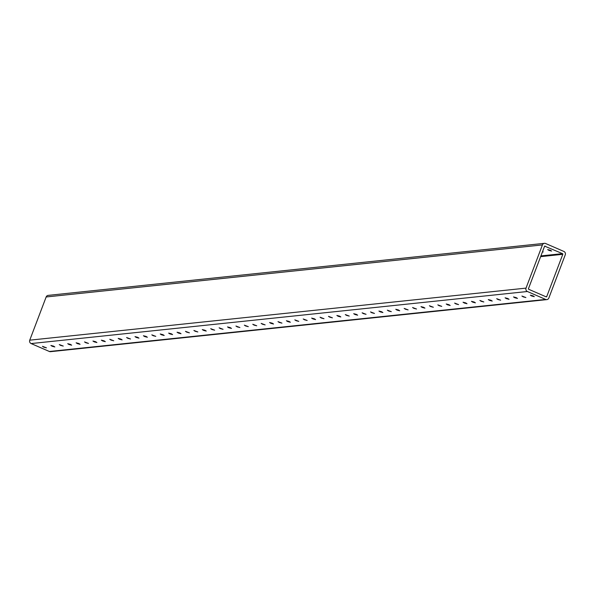 <?xml version="1.0" encoding="UTF-8"?>
<svg xmlns="http://www.w3.org/2000/svg" width="595" height="595" viewBox="0 0 595 595"><rect width="100%" height="100%" fill="white"/><g stroke="black" fill="none" stroke-linecap="round" stroke-linejoin="round"><path stroke-width="0.89" d="M531.625 295.983L530.331 295.165L533.001 295.841L534.288 296.667L531.625 295.983M523.213 296.868L521.919 296.042L525.883 297.545L523.213 296.868M514.801 297.753L513.507 296.927L516.177 297.604L517.471 298.43L514.801 297.753M506.39 298.63L505.096 297.805L507.766 298.489L509.06 299.315L506.39 298.63M497.978 299.516L496.691 298.69L500.648 300.192L497.978 299.516M489.573 300.393L488.279 299.575L490.942 300.252L492.236 301.077L489.573 300.393M481.162 301.278L479.868 300.453L483.824 301.955L481.162 301.278M472.75 302.163L471.456 301.338L474.118 302.015L475.412 302.84L472.75 302.163M464.338 303.041L463.044 302.223L465.707 302.9L467.001 303.725L464.338 303.041M455.926 303.926L454.632 303.1L458.589 304.603L455.926 303.926M447.514 304.811L446.22 303.986L448.883 304.662L450.177 305.488L447.514 304.811M439.103 305.689L437.808 304.863L441.765 306.373L439.103 305.689M430.691 306.574L429.397 305.748L433.353 307.251L430.691 306.574M422.279 307.451L420.985 306.633L423.647 307.31L424.942 308.136L422.279 307.451M413.867 308.336L412.573 307.511L416.53 309.013L413.867 308.336M405.455 309.221L404.161 308.396L408.125 309.898L405.455 309.221M397.044 310.099L395.749 309.274L398.419 309.958L399.714 310.783L397.044 310.099M388.632 310.984L387.338 310.159L391.302 311.661L388.632 310.984M380.22 311.862L378.926 311.044L381.596 311.721L382.89 312.546L380.22 311.862M371.816 312.747L370.521 311.921L374.478 313.424L371.816 312.747M363.404 313.632L362.11 312.806L366.066 314.309L363.404 313.632M354.992 314.51L353.698 313.691L356.36 314.368L357.654 315.194L354.992 314.51M346.58 315.395L345.286 314.569L349.243 316.071L346.58 315.395M338.168 316.272L336.874 315.454L339.537 316.131L340.831 316.957L338.168 316.272M329.756 317.157L328.462 316.332L332.419 317.842L329.756 317.157M321.345 318.042L320.05 317.217L324.007 318.719L321.345 318.042M312.933 318.92L311.639 318.102L314.301 318.779L315.595 319.604L312.933 318.92M304.521 319.805L303.227 318.98L307.184 320.482L304.521 319.805M296.109 320.69L294.815 319.865L298.772 321.367L296.109 320.69M287.697 321.568L286.403 320.742L289.073 321.426L290.36 322.252L287.697 321.568M279.286 322.453L277.991 321.627L281.956 323.13L279.286 322.453M270.874 323.33L269.58 322.512L272.25 323.189L273.544 324.015L270.874 323.33M262.462 324.216L261.168 323.39L265.132 324.892L262.462 324.216M254.05 325.101L252.763 324.275L256.72 325.777L254.05 325.101M245.646 325.978L244.352 325.153L248.308 326.662L245.646 325.978M237.234 326.863L235.94 326.038L239.897 327.54L237.234 326.863M228.822 327.741L227.528 326.923L230.191 327.6L231.485 328.425L228.822 327.741M220.41 328.626L219.116 327.8L223.073 329.31L220.41 328.626M211.999 329.511L210.704 328.685L214.661 330.188L211.999 329.511M203.587 330.389L202.293 329.571L204.955 330.247L206.249 331.073L203.587 330.389M195.175 331.274L193.881 330.448L197.838 331.95L195.175 331.274M186.763 332.159L185.469 331.333L189.426 332.836L186.763 332.159M178.351 333.036L177.057 332.211L179.72 332.895L181.014 333.721L178.351 333.036M169.939 333.921L168.645 333.096L171.308 333.773L172.602 334.598L169.939 333.921M161.528 334.799L160.233 333.981L162.904 334.658L164.198 335.483L161.528 334.799M153.116 335.684L151.822 334.859L155.786 336.361L153.116 335.684M144.704 336.569L143.41 335.744L146.08 336.42L147.374 337.246L144.704 336.569M136.292 337.447L134.998 336.621L137.668 337.305L138.962 338.131L136.292 337.447M127.888 338.332L126.594 337.506L130.55 339.009L127.888 338.332M119.476 339.209L118.182 338.391L120.844 339.068L122.139 339.894L119.476 339.209M111.064 340.095L109.77 339.269L113.727 340.771L111.064 340.095M102.652 340.98L101.358 340.154L104.021 340.831L105.315 341.656L102.652 340.98M94.241 341.857L92.946 341.039L95.609 341.716L96.903 342.541L94.241 341.857M85.829 342.742L84.535 341.917L88.491 343.419L85.829 342.742M77.417 343.627L76.123 342.802L78.785 343.479L80.08 344.304L77.417 343.627M69.005 344.505L67.711 343.679L70.374 344.364L71.668 345.189L69.005 344.505M60.593 345.39L59.299 344.565L63.256 346.067L60.593 345.39M52.181 346.268L50.887 345.45L53.55 346.126L54.844 346.952L52.181 346.268M550.316 250.25L547.653 249.565L548.947 250.391L551.61 251.068L550.316 250.25M43.77 347.153L42.476 346.327L46.432 347.83L43.77 347.153M545.645 299.434A2.596 2.454 84 0 0 548.843 298.028L565.25 254.831A2.596 2.454 84 0 0 563.881 251.44L545.622 243.511A2.596 2.454 84 0 0 542.424 244.924L526.017 288.121A2.596 2.454 84 0 0 527.386 291.505L545.645 299.434L49.378 351.489A2.596 2.454 84 0 0 50.56 351.667L546.827 299.62M540.907 255.91L562.52 253.649L544.7 246.159M562.52 253.649A0.513 0.483 -96 0 1 562.788 254.31L540.632 256.638M545.719 296.674L546.738 296.563L562.788 254.31M546.738 296.563A0.513 0.483 -96 0 1 546.113 296.838L528.747 289.304A0.513 0.483 -96 0 1 528.479 288.635L544.529 246.389A0.513 0.483 -96 0 1 545.154 246.107M544.44 243.333L48.173 295.38A2.596 2.454 84 0 0 46.157 296.972L29.75 340.169A2.596 2.454 84 0 0 31.119 343.56L49.378 351.489M542.424 251.923L543.198 251.953L542.603 251.462M542.424 244.924L46.157 296.972M526.017 288.121L29.75 340.169M527.386 291.505L31.119 343.56"/></g></svg>
